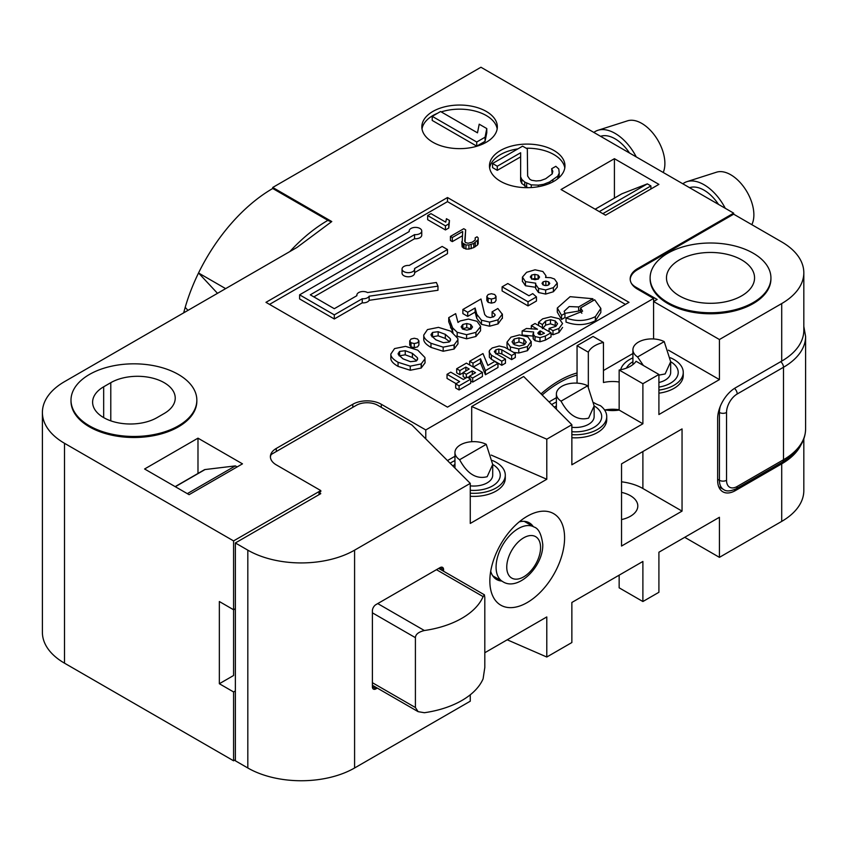 <?xml version="1.0" encoding="UTF-8"?>
<svg xmlns="http://www.w3.org/2000/svg" width="848" height="848" viewBox="0 0 848 848"><rect width="100%" height="100%" fill="white"/><g stroke="black" fill="none" stroke-linecap="round" stroke-linejoin="round"><path stroke-width="1.27" d="M621.542 492.391A25.164 14.533 180 0 1 630.435 495.709A25.164 14.533 180 0 1 637.813 505.98A25.164 14.533 180 0 1 621.542 519.57M619.157 575.167L619.157 587.823L642.89 601.529L642.89 561.461L571.859 602.472L571.859 642.54L546.79 657.02L546.79 616.941L484.812 652.737M642.89 601.529L658.907 592.286L658.907 552.218L719.422 517.28L719.422 557.348L684.718 537.314M289.868 251.549A133.39 77.009 -60 0 1 327.9 220.342A12.582 7.261 -120 0 0 331.78 221.551L296.938 247.468L64.512 381.653A75.504 43.587 0 0 0 42.4 412.478A75.504 43.587 0 0 0 64.512 443.303L233.582 540.907L320.777 490.568L320.777 491.596L319.007 492.624L320.777 493.642L235.362 542.964L247.817 550.161A75.504 43.587 180 0 0 354.591 550.161L470.269 483.371L470.269 523.439L546.79 479.258L546.79 439.19L571.859 424.721L571.859 464.789L642.89 423.777L642.89 383.709L619.157 370.004A25.164 14.533 0 0 0 636.074 361.269L658.907 374.466L642.89 383.709M658.907 374.466L658.907 414.534L719.422 379.597L719.422 339.529L653.575 301.506L657.136 299.461L635.777 287.122A20.129 11.628 180 0 1 631.325 283.232M217.501 293.334L198.538 272.982A133.39 77.009 -60 0 1 272.727 188.489L272.727 187.461L480.943 67.246L733.658 213.145L733.658 214.173L781.708 241.924A75.504 43.587 180 0 1 803.819 272.738A75.504 43.587 180 0 1 781.708 303.563L719.422 339.529M803.819 272.738L803.819 330.285A75.504 43.587 180 0 1 781.708 361.11L735.439 387.822A25.164 14.533 120 0 0 717.641 418.647L717.641 480.297A25.164 14.533 120 0 0 722.856 491.808A25.164 14.533 120 0 0 735.439 490.568L734.092 489.794M801.01 444.808A75.504 43.587 180 0 1 781.708 463.856L735.439 490.568M803.819 438.925L803.819 490.568A75.504 43.587 180 0 1 781.708 521.393L719.422 557.348M354.591 550.161L354.591 767.981L470.269 701.201L470.269 694.798M443.578 571.234L443.578 569.676A5.035 2.904 120 0 0 442.529 567.376A5.035 2.904 120 0 0 440.017 567.63L375.95 604.613A5.035 2.904 120 0 0 372.389 610.783L372.389 686.816A5.035 2.904 120 0 0 373.438 689.117A5.035 2.904 120 0 0 375.95 688.862L377.296 688.088M527.223 602.557A52.852 30.517 -60 0 1 489.847 580.986A52.852 30.517 -60 0 1 527.223 516.252L527.223 516.252A52.852 30.517 -60 0 1 564.588 537.833A52.852 30.517 -60 0 1 527.223 602.557M621.542 463.856L682.046 428.918L682.046 511.111L621.542 546.048L621.542 463.856M491.204 455.079L546.79 479.258M447.468 460.57L454.952 456.256M470.269 493.197A31.461 18.168 180 0 0 496.08 487.992A31.461 18.168 0 0 0 505.291 475.156L505.291 478.24A31.461 18.168 180 0 1 496.08 491.077A31.461 18.168 180 0 1 470.269 496.281M546.79 439.19L471.689 406.521L471.689 441.723M425.781 438.882L425.781 429.947L653.575 298.432L653.575 338.956M603.447 370.523L632.915 353.51M588.332 352.206L577.053 345.687L593.07 336.444L603.447 342.444A25.164 14.533 0 0 0 588.332 352.206L588.332 386.815M577.053 345.687L577.053 383.137M549.059 401.92L556.394 397.691M471.689 406.521L523.661 376.512L571.859 424.721M607.38 409.573L607.38 410.252M270.417 457.167A20.129 11.628 0 0 1 271.053 454.729A15.105 8.713 180 0 1 272.727 453.574L356.372 405.28A15.105 8.713 180 0 1 377.731 405.28L411.927 425.028L470.269 483.371M354.591 767.981A75.504 43.587 180 0 1 247.817 767.981L235.362 760.794L235.362 542.964M64.512 443.303L64.512 663.178L233.582 760.794L235.362 759.766M233.582 760.794L233.582 691.947L235.362 690.919M64.512 663.178A75.504 43.587 180 0 1 42.4 632.354L42.4 412.478M225.642 288.627L198.538 272.982A133.39 77.009 120 0 0 185.193 307.379A133.39 77.009 -60 0 0 183.698 312.838M577.053 372.961A100.668 58.12 120 0 0 541.035 393.885M233.582 691.947L219.346 683.732L219.346 601.529L233.582 609.754L233.582 540.907M235.362 608.726L233.582 609.754L233.582 675.506L219.346 683.732M187.98 310.368L185.193 307.379M327.9 220.342L272.727 188.489M272.727 187.461L331.78 221.551M733.658 213.145L637.558 268.636L637.558 269.664L733.658 214.173M653.575 298.432L637.558 289.179A25.164 14.533 180 0 1 630.181 278.907A25.164 14.533 180 0 1 637.558 268.636M320.777 490.568L276.289 464.874A20.129 11.628 180 0 1 270.395 456.659A20.129 11.628 180 0 1 276.289 448.444L352.81 404.263A20.129 11.628 180 0 1 381.293 404.263L425.781 429.947M614.418 158.693L561.037 189.517L605.525 215.201L658.907 184.376L614.418 158.693L614.418 198.093M197.987 438.162L144.595 468.986L189.093 494.67L242.475 463.845L197.987 438.162L197.987 473.449M70.999 400.15L70.999 401.178A62.922 36.326 0 0 0 89.432 426.862A62.922 36.326 0 0 0 157.993 434.738A62.922 36.326 0 0 0 196.842 401.178L196.842 400.15A62.922 36.326 0 0 0 178.409 374.466A62.922 36.326 0 0 0 109.837 366.59A62.922 36.326 0 0 0 70.999 400.15A62.922 36.326 0 0 0 89.432 425.834A62.922 36.326 0 0 0 157.993 433.71A62.922 36.326 0 0 0 196.842 400.15M629.015 302.333L447.49 197.531L265.965 302.333L447.49 407.135L629.015 302.333M500.521 181.302A37.747 21.794 0 0 0 541.671 186.019A37.747 21.794 0 0 0 564.969 165.89A37.747 21.794 0 0 0 553.914 150.478A37.747 21.794 0 0 0 512.775 145.75A37.747 21.794 0 0 0 489.466 165.89A37.747 21.794 0 0 0 500.521 181.302M432.893 142.252A37.747 21.794 0 0 0 474.043 146.98A37.747 21.794 0 0 0 497.341 126.84A37.747 21.794 0 0 0 486.286 111.427A37.747 21.794 0 0 0 445.147 106.71A37.747 21.794 0 0 0 421.838 126.84A37.747 21.794 0 0 0 432.893 142.252M630.202 279.416A25.164 14.533 180 0 1 637.558 269.664M770.927 277.879L770.927 278.907A60.399 34.874 180 0 1 733.637 311.131A60.399 34.874 180 0 1 667.811 303.563A60.399 34.874 180 0 1 650.119 278.907L650.119 277.879A60.399 34.874 180 0 1 687.41 245.666A60.399 34.874 180 0 1 753.236 253.223A60.399 34.874 180 0 1 770.927 277.879A60.399 34.874 180 0 1 733.637 310.103A60.399 34.874 180 0 1 667.811 302.535A60.399 34.874 180 0 1 650.119 277.879M741.661 259.901A44.043 25.429 0 0 0 693.664 254.389A44.043 25.429 0 0 0 666.475 277.879A44.043 25.429 0 0 0 679.375 295.857A44.043 25.429 0 0 0 727.372 301.369A44.043 25.429 0 0 0 754.561 277.879A44.043 25.429 0 0 0 741.661 259.901M668.436 350.171L719.422 379.597M658.907 390.101A31.461 18.168 0 0 0 683.255 372.41L683.255 375.494A31.461 18.168 180 0 1 658.907 393.186M603.447 342.444L603.447 382.512A25.164 14.533 180 0 1 619.157 382.003M683.255 372.41A31.461 18.168 0 0 0 670.376 357.75M632.915 357.877A31.461 18.168 0 0 0 620.672 369.739M643.399 365.509L637.59 356.976L664.217 341.596L670.673 361.725A26.426 15.253 0 0 1 678.22 372.41A26.426 15.253 0 0 1 670.482 383.19A26.426 15.253 180 0 1 658.907 387.101M626.428 368.127A26.426 15.253 180 0 1 632.915 361.725M605.143 409.913A25.164 14.533 180 0 1 619.157 409.743M571.859 434.642A31.461 18.168 0 0 0 606.733 416.591A31.461 18.168 0 0 0 600.373 405.641A25.164 14.533 180 0 1 593.95 402.694M619.157 370.004L619.157 410.072A25.164 14.533 180 0 1 604.433 409.775M621.542 481.812A42.782 24.698 180 0 1 642.89 488.512L682.046 511.111M612.712 409.245L612.712 410.57M619.157 410.072L642.89 423.777M606.733 416.591L606.733 419.675A31.461 18.168 180 0 1 571.859 437.727M556.394 402.058A31.461 18.168 0 0 0 551.698 404.56M571.859 427.307A18.879 10.897 180 0 0 588.618 424.297A18.879 10.897 0 0 0 594.141 416.591L594.141 405.906L588.618 418.128C577.848 420.937 568.669 415.276 561.058 401.157L587.696 385.776L594.141 405.906A26.426 15.253 0 0 1 601.698 416.591A26.426 15.253 0 0 1 593.95 427.371A26.426 15.253 180 0 1 571.859 431.717M554.38 407.241A26.426 15.253 180 0 1 556.394 405.906M587.696 385.776A18.879 10.897 0 0 0 561.917 386.275A18.879 10.897 180 0 0 556.394 393.981L556.394 409.245M561.058 401.157A18.879 10.897 180 0 1 556.394 393.981M664.217 341.596A18.879 10.897 0 0 0 638.449 342.094A18.879 10.897 180 0 0 632.915 349.8L632.915 364.576M658.907 382.501A18.879 10.897 180 0 0 665.139 380.116A18.879 10.897 0 0 0 670.673 372.41L670.673 361.725L665.139 373.947L658.907 375.123M637.59 356.976A18.879 10.897 180 0 1 632.915 349.8M319.007 492.624L319.007 494.67M187.313 493.642L235.362 465.902L205.046 469.548A5.035 2.904 -120 0 0 204.368 469.771L175.154 486.635M237.143 466.93L235.362 465.902M593.865 132.436A39.379 22.737 60 0 1 597.988 130.263L627.562 120.819A32.722 18.889 60 0 1 641.756 123.395A32.722 18.889 -120 0 1 663.21 172.483M597.988 130.263A39.379 22.737 60 0 1 615.065 133.369A39.379 22.737 -120 0 1 636.265 156.922M600.575 136.316L600.872 136.231A32.722 18.889 60 0 1 615.065 138.807A32.722 18.889 -120 0 1 629.545 153.043M682.841 183.815A39.379 22.737 60 0 1 686.965 181.642L716.549 172.186A32.722 18.889 60 0 1 730.743 174.762A32.722 18.889 -120 0 1 751.816 224.667M686.965 181.642A39.379 22.737 60 0 1 704.041 184.737A39.379 22.737 -120 0 1 725.252 208.29M689.562 187.694L689.848 187.599A32.722 18.889 60 0 1 704.041 190.175A32.722 18.889 -120 0 1 718.521 204.41M621.478 194.033A5.035 2.904 60 0 1 621.69 193.895A5.035 2.904 60 0 1 621.923 193.779L647.342 183.868L650.904 185.924L650.904 189.009M647.342 183.868L599.292 211.608M650.904 185.924L602.854 213.664M164.173 413.506L157.06 417.619A37.747 21.794 180 0 1 115.911 422.336A37.747 21.794 180 0 1 92.612 402.206A37.747 21.794 180 0 1 103.668 386.794L110.781 382.681A37.747 21.794 180 0 1 151.93 377.954A37.747 21.794 180 0 1 175.229 398.094A37.747 21.794 180 0 1 164.173 413.506M625.453 304.39L447.49 201.644L269.526 304.39M447.49 197.531L447.49 201.644M580.604 309.933L578.654 311.068L564.885 313.347M561.567 319.495L557.306 312.128L557.306 308.015L561.567 315.382L564.948 313.431L564.948 317.544L561.567 319.495L561.567 315.382M595.381 320.724C586 325.388 576.216 325.833 566.019 322.06L566.019 317.947C576.216 321.731 586 321.286 595.381 316.611L595.381 320.724L600.84 312.499L600.84 308.396L594.671 299.768L580.604 307.877L582.597 311.174L566.019 317.947M581.876 313.23L580.604 311.99L580.604 307.877M421.753 231.027A6.296 3.636 0 0 0 415.456 227.391A6.296 3.636 0 0 0 409.171 231.027A6.296 3.636 0 0 0 409.234 231.546L299.609 294.828L334.303 314.873L362.244 298.74A6.296 3.636 0 0 0 369.145 296.206L437.971 286.147L436.36 282.49L367.544 292.549A6.296 3.636 0 0 0 360.697 291.797A6.296 3.636 0 0 0 356.849 295.146A6.296 3.636 0 0 0 356.913 295.655L334.303 308.704L310.283 294.828L414.566 234.62A6.296 3.636 0 0 0 421.753 231.027L421.753 235.14A6.296 3.636 180 0 1 414.566 238.733L313.845 296.885M437.971 286.147L437.971 290.26L369.145 300.319A6.296 3.636 180 0 1 362.244 302.842L334.303 318.975L299.609 298.941L299.609 294.828M414.63 269.039L414.63 273.151A6.296 3.636 180 0 1 408.344 276.787A6.296 3.636 180 0 1 402.047 273.151L402.047 269.039A6.296 3.636 0 0 0 408.344 272.674A6.296 3.636 0 0 0 414.63 269.039A6.296 3.636 0 0 0 414.566 268.53L447.49 249.524L447.49 253.637L414.63 272.6M562.584 327.434L558.959 332.554L552.97 334.769L551.052 333.667M556.415 325.876L550.458 323.819L545.614 325.144L542.402 328.674M533.18 338.808L533.646 332.013L522.124 330.964L526.428 328.483L537.505 329.236L531.314 325.653L535.035 323.501L551.052 332.755L551.052 336.857L545.359 340.143L539.985 341.786L535.046 340.684L533.18 338.808L532.947 333.794L535.046 336.571L539.985 337.674L545.359 336.041L545.359 340.143M532.947 336.062L522.707 335.119M531.177 345.21L527.477 350.669L518.785 353.001L513.623 352.408M508.058 349.196L507.019 346.249M515.308 353.383L511.641 355.513L501.846 349.853L498.836 349.047L495.857 349.821L494.32 351.666L495.836 353.521L505.461 359.075L505.461 363.188L501.793 365.297L491.427 359.319L489.36 357.231L489.455 350.468L492.222 347.966L499.26 346.016L504.772 347.298L515.308 353.383L515.308 357.496L511.641 359.616L501.846 353.966L498.836 353.16L495.857 353.934M497.967 363.4L485.416 370.65L480.53 358.799L473.004 363.156L469.686 361.237L482.978 353.563L487.854 365.435L494.67 361.502L497.967 363.4L497.967 367.513L485.416 374.752L480.53 362.912L473.29 367.099M482.427 372.367L472.696 377.996L469.527 376.162L475.527 372.696L472.294 370.83L466.294 374.297L463.167 372.495L469.177 369.028L465.859 367.11L459.849 370.576L456.68 368.742L466.411 363.124L482.427 372.367L482.427 376.48L472.696 382.109L470.714 380.964M463.167 372.77L459.849 374.689L456.68 372.855L456.68 368.742M465.732 378.081L463.167 376.607L463.167 372.495M469.527 376.544L467.873 377.487M470.714 379.13L470.714 383.243L459.086 389.963L455.683 387.992L455.683 383.89L459.648 381.6L447.034 374.318L450.765 372.166L463.379 379.448L467.312 377.169L470.714 379.13L459.086 385.851L459.086 389.963M456.086 383.656L447.034 378.42L447.034 374.318M535.745 287.302L525.474 285.755L522.432 281.229M538.522 292.518L535.607 288.384L535.607 284.281L538.522 288.415L545.656 289.963L553.405 287.631L557.263 283.031L557.263 287.143L553.405 291.744L545.656 294.076L538.522 292.518L538.522 288.415M536.455 296.906L536.455 301.019L528.018 305.895L502.111 290.938L502.111 286.825L507.804 283.539L528.993 295.772L532.735 293.609L536.455 296.906L528.018 301.782L528.018 305.895M496.016 296.365L494.649 294.489L491.416 293.726L488.162 294.5L486.837 296.376L488.141 298.252L491.395 299.026L494.67 298.263L496.016 296.365L496.016 300.478L494.67 302.365L491.395 303.128L488.141 302.354L486.837 300.489L486.837 296.408L486.837 300.489M502.376 317.905L498.062 323.904L489.593 326.215L481.473 324.328L476.777 318.36L475.113 312.106L467.714 316.389L462.87 313.59L462.87 309.478L480.986 299.026L484.706 314.555L486.847 316.749L490.324 317.608L493.759 316.749L495.105 315.074M493.451 316.919L492.094 315.954L492.094 311.841L495.009 314.597L495.009 315.53M453.023 332.639L448.74 321.752L448.74 317.64L455.662 313.643L457.994 322.441L460.125 320.968L468.425 319.071L476.989 321.286L480.551 326.247L480.53 330.794L475.929 336.476L466.591 338.818L456.659 336.073M454.072 349.047L443.175 351.252L430.975 347.383C426.364 344.723 423.958 342.157 423.756 339.698L423.756 335.585C423.958 338.045 426.364 340.61 430.975 343.27L443.175 347.15L454.072 344.945L454.072 349.047L457.973 343.843L457.814 338.458L450.68 331.144L438.458 327.36L427.477 329.586L423.735 335.077M418.901 340.896L417.534 339.009L414.301 338.246L411.047 339.02L409.722 340.907L411.026 342.772L414.28 343.546L417.555 342.783L418.901 340.896L418.901 344.998L417.555 346.896L414.28 347.659L411.026 346.874L409.722 345.009L409.722 340.928L409.722 345.009M421.159 368.053L410.262 370.258L398.062 366.389C393.451 363.728 391.045 361.163 390.843 358.704L390.843 354.591C391.045 357.05 393.451 359.616 398.062 362.276L410.262 366.156L421.159 363.94L421.159 368.053L425.06 362.849L424.901 357.464L417.757 350.15L405.545 346.366L394.564 348.592L390.822 354.082M449.472 220.459L448.783 228.027L445.444 229.946L427.646 219.674L427.646 215.562L430.985 213.643L445.751 222.165L446.44 218.71L449.472 220.459L448.783 223.914L445.444 225.844L427.646 215.562M465.658 229.808L464.746 241.267L465.52 242.57L468.149 243.228L472.251 242.178L475.209 240.026L475.177 237.864L477.032 236.793L478.166 237.885L478.198 239.613L473.778 243.482L468.933 244.966L465.934 244.945L462.149 242.761L462.69 231.515L452.313 237.514L450.415 236.412L463.771 228.716L465.658 229.808L465.033 241.754M462.287 235.861L452.313 241.616L450.415 240.525L450.415 236.412M478.198 239.613L478.198 243.726L477.477 245.019L473.778 247.595L468.933 249.079L465.934 249.058L462.149 246.874L461.757 241.68M564.948 313.431L564.164 311.29L569.22 306.552L578.654 306.955L578.654 311.068M578.654 306.955L592.89 298.74L570.11 296.683L557.306 308.015M592.89 298.74L592.89 300.796M595.381 316.611L600.84 308.396M414.566 234.62L414.566 238.733M369.145 296.206L369.145 300.319M362.244 298.74L362.244 302.842M334.303 314.873L334.303 318.975M402.047 269.039A6.296 3.636 0 0 1 409.234 265.445L442.147 246.439L447.49 249.524M552.97 334.769L552.97 330.667L549.069 328.409L549.069 331.6M552.97 330.667L558.959 328.441L562.584 323.554L559.182 318.731L550.956 316.792L542.656 318.848L538.522 322.325L542.402 324.561L545.614 321.032L550.458 319.717L555.228 320.936L557.571 323.756L555.535 326.469L549.069 328.409M542.402 324.561L542.402 327.763M538.522 322.325L538.522 325.515M551.052 332.755L545.359 336.041M539.466 331.324L537.802 333.116L538.756 334.292L540.95 334.674L544.448 333.275L540.271 330.868L539.466 331.324L539.466 334.578M522.124 330.964L522.124 335.045M531.314 325.653L531.314 328.939M540.271 330.868L540.271 334.695M531.177 345.857L531.177 341.755L527.848 336.91L519.517 334.907L510.973 337.175L507.019 342.136L510.401 346.959L518.785 348.888L527.477 346.567L531.187 341.426L531.187 345.528M507.019 342.136L507.019 346.482M526.226 342.242L524.106 344.818L519.241 346.026L514.333 344.712L512.022 341.829L514.142 339.009L518.976 337.833L523.863 339.094L526.226 342.115M525.145 344.118L518.976 341.945L513.104 343.843M511.641 355.513L511.641 359.616M505.461 359.075L501.793 361.195L491.427 355.206L491.427 359.319M489.031 351.899L491.427 355.206M501.793 361.195L501.793 365.297M485.416 370.65L485.416 374.752M480.53 358.799L480.53 362.912M473.004 363.156L473.004 366.93M469.686 361.237L469.686 365.011M472.696 377.996L472.696 382.109M469.527 376.162L469.527 378.441M472.294 370.83L472.294 374.562M466.294 374.297L466.294 377.763M465.859 367.11L465.859 370.936M459.849 370.576L459.849 374.689M459.086 385.851L455.683 383.89M557.263 287.143L557.263 283.031L554.507 279.024L550.691 277.678L545.561 277.476L545.932 275.706L542.879 271.508L535.046 269.802L526.608 272.303L522.432 277.116L525.474 281.653L535.745 283.19L535.607 284.281M522.432 277.116L522.41 281.674M545.826 285.606L542.943 284.854L542.02 283.338L543.144 281.801L545.868 281.144L548.635 281.854L549.78 283.402L548.635 284.97L545.826 285.606M530.307 276.978L531.632 275.059L534.844 274.36L538.098 275.134L539.572 277.063L538.342 278.939L535.046 279.702L531.781 278.928L530.307 276.925M547.405 285.447L544.363 285.426M538.098 279.246L534.844 278.473L531.632 279.172M528.018 301.782L502.111 286.825M502.387 318.17L502.387 314.057L498.062 319.802L489.593 322.102L481.473 320.215L476.777 314.248L475.113 308.004L467.714 312.276L467.714 316.389M475.113 308.004L475.113 312.106M467.714 312.276L462.87 309.478M492.094 311.841L497.84 308.513L502.376 314.332L502.376 318.435M448.74 317.64L452.609 327.869L457.178 332.278L466.591 334.706L475.929 332.374L480.53 326.692L480.53 330.794M472.506 327.084L471.011 329.109L466.835 330.126L462.732 329.141L461.111 326.809L462.817 324.466L466.76 323.533L470.746 324.519L472.506 326.968M471.255 328.96L466.76 327.635L462.33 328.886M454.072 344.945L457.973 339.73M443.398 342.687L435.936 339.847L431.303 335.67L431.028 334.547L432.544 332.416L438.151 331.706L445.306 334.345L450.309 338.712L450.606 339.889L449.048 342.041L443.398 342.687M449.567 341.702L445.306 338.447L438.151 335.819L432.056 336.847M421.159 363.94L425.06 358.736M410.485 361.693L403.023 358.852L398.38 354.676L398.115 353.552L399.62 351.422L405.238 350.712L412.393 353.34L417.396 357.708L417.693 358.884L416.135 361.047L410.485 361.693M416.654 360.707L412.393 357.453L405.238 354.814L399.143 355.842M448.783 223.914L448.783 228.027M445.444 225.844L445.444 229.946M475.177 237.864L475.177 240.058M477.477 240.906L477.477 245.019M475.262 242.623L475.262 246.736M473.778 243.482L473.778 247.595M471.17 244.542L471.17 248.655M468.933 244.966L468.933 249.079M465.934 244.945L465.934 249.058M464.047 244.288L464.047 248.4M463.294 243.853L463.294 247.955M462.149 242.761L462.149 246.874M452.313 237.514L452.313 241.616M564.8 167.946A37.747 21.794 0 0 0 553.914 154.58A37.747 21.794 0 0 0 526.142 148.209M517.884 148.877A37.747 21.794 0 0 0 489.635 167.946M520.651 156.859L497.288 170.342L492.561 167.607L492.561 163.494L522.591 146.163L527.329 148.888L527.636 176.045L529.746 179.193L531.643 180.285L536.148 180.963L540.547 180.603L545.667 178.748L552.228 173.861L552.832 171.328L551.666 168.72L555.832 166.314L558.79 168.985L559.235 173.098L557.793 176.119L549.568 181.96L543.61 184.302L538.385 185.14L531.261 184.875L524.742 182.076L521.796 179.416L520.619 176.808L520.651 152.746L497.288 166.229L492.561 163.494M527.721 187.684L521.796 183.518L520.619 180.921L520.619 176.808M559.235 173.098L559.044 177.614M552.154 173.925L551.666 168.72M557.793 176.119L557.793 178.674M552.896 180.03L552.896 181.864M549.568 181.96L549.568 183.454M543.61 184.302L543.61 185.521M538.385 185.14L538.385 186.708M531.261 184.875L531.261 187.556M526.64 183.168L526.64 187.281M524.742 182.076L524.742 186.189M521.796 179.416L521.796 183.518M497.288 166.229L497.288 170.342M497.172 128.896A37.747 21.794 0 0 0 486.286 115.54A37.747 21.794 0 0 0 441.236 111.904M437.6 113.24A37.747 21.794 0 0 0 422.007 128.896M486.784 128.567L486.784 132.68L485.067 141.319L476.724 146.132L432.226 120.448L432.226 116.335L440.568 111.523L477.488 132.839L479.205 124.19L486.784 128.567L485.067 137.206L476.724 142.019L432.226 116.335M485.067 137.206L485.067 141.319M476.724 142.019L476.724 146.132M542.158 395.02A98.156 56.668 -60 0 1 577.053 375.081M507.21 639.795L546.79 657.02M501.74 581.028A32.722 18.889 -60 0 1 496.621 579.523A32.722 18.889 -60 0 1 490.706 571.266M519.241 521.859A32.722 18.889 -60 0 1 529.343 522.856A32.722 18.889 -60 0 1 533.201 526.534M450.118 463.22A31.461 18.168 180 0 1 451.581 462.308A31.461 18.168 0 0 1 454.952 460.623M505.291 475.156A31.461 18.168 0 0 0 492.423 460.496M470.269 485.851A18.879 10.897 180 0 0 487.176 482.862A18.879 10.897 0 0 0 492.709 475.156L492.709 464.471L487.176 476.693C476.417 479.502 467.227 473.841 459.627 459.722L486.254 444.341L492.709 464.471A26.426 15.253 0 0 1 500.256 475.156A26.426 15.253 0 0 1 492.518 485.946A26.426 15.253 180 0 1 470.269 490.271M452.811 465.912A26.426 15.253 180 0 1 454.952 464.471M486.254 444.341A18.879 10.897 0 0 0 460.485 444.84A18.879 10.897 180 0 0 454.952 452.546L454.952 468.054M459.627 459.722A18.879 10.897 180 0 1 454.952 452.546M424.382 630.52C418.562 631.961 415.573 634.336 415.403 637.664L415.403 707.529L418.128 711.663L424.382 712.723A80.539 46.502 180 0 0 483.106 678.813L484.812 667.461L484.812 597.596L484.399 594.808L483.106 596.61A80.539 46.502 180 0 1 424.382 630.52L377.731 603.585M781.708 303.563L781.708 361.11M781.708 463.856L781.708 521.393M635.777 287.122L635.777 288.044M783.488 459.743A5.035 2.904 60 0 1 782.439 462.043C797.639 452.927 805.356 441.882 805.6 428.918A75.504 43.587 0 0 1 783.488 459.743L783.488 367.269L737.219 393.981A15.105 8.713 120 0 0 726.535 412.478L726.535 480.297A15.105 8.713 120 0 0 737.219 486.455L783.488 459.743M803.819 326.438L805.6 336.444A75.504 43.587 180 0 1 783.488 367.269A5.035 2.904 -120 0 0 780.722 361.672M737.219 486.455A5.035 2.904 60 0 1 736.17 488.766L782.439 462.043M726.535 480.297A5.035 2.904 180 0 1 719.422 480.297A20.129 11.628 120 0 0 723.588 489.508C726.291 491.607 730.488 491.352 736.17 488.766M717.641 479.268L719.422 480.297L719.422 412.478L718.479 411.937M726.535 412.478A5.035 2.904 180 0 1 719.422 412.478A20.129 11.628 120 0 1 720.281 406.34M737.219 393.981A5.035 2.904 -120 0 0 734.474 388.405M642.89 451.518L642.89 488.512M381.293 407.337L381.293 404.263M352.81 407.337L352.81 404.263M276.289 451.518L276.289 448.444M247.817 550.161L247.817 767.981M175.303 486.72L205.046 469.548M621.923 193.779L595.169 209.223M103.668 386.794L103.668 417.619M110.781 382.681L110.781 420.841M555.228 320.936L555.228 325.049M550.458 319.717L550.458 323.819M545.614 321.032L545.614 325.144M558.959 328.441L558.959 332.554M539.985 337.674L539.985 341.786M535.046 336.571L535.046 340.684M527.477 346.567L527.477 350.669M518.785 348.888L518.785 353.001M510.401 346.959L510.401 350.553M514.142 339.009L514.142 343.111M518.976 337.833L518.976 341.945M523.863 339.094L523.863 343.207M501.846 349.853L501.846 353.966M498.836 349.047L498.836 353.16M495.857 349.821L495.857 353.531M489.36 353.118L489.36 357.231M525.474 281.653L525.474 285.755M553.405 287.631L553.405 291.744M545.656 289.963L545.656 294.076M543.144 281.801L543.144 284.97M545.868 281.144L545.868 285.246M548.635 281.854L548.635 284.97M531.632 275.059L531.632 278.844M534.844 274.36L534.844 278.473M538.098 275.134L538.098 279.066M491.395 299.026L491.395 303.128M488.141 298.252L488.141 302.354M498.062 319.802L498.062 323.904M489.593 322.102L489.593 326.215M481.473 320.215L481.473 324.328M476.777 314.248L476.777 318.36M476.067 312.053L476.067 316.156M475.272 308.916L475.272 313.029M475.929 332.374L475.929 336.476M466.591 334.706L466.591 338.818M457.178 332.278L457.178 336.38M452.609 327.869L452.609 331.981M450.617 323.766L450.617 327.879M462.817 324.466L462.817 328.579M466.76 323.533L466.76 327.635M470.746 324.519L470.746 328.632M443.175 347.15L443.175 351.252M430.975 343.27L430.975 347.383M423.756 335.585L423.756 339.698M454.231 344.85L454.231 348.952M432.544 332.416L432.544 336.529M438.151 331.706L438.151 335.819M445.306 334.345L445.306 338.447M450.309 338.712L450.309 340.917M414.28 343.546L414.28 347.659M411.026 342.772L411.026 346.874M410.262 366.156L410.262 370.258M398.062 362.276L398.062 366.389M390.843 354.591L390.843 358.704M421.318 363.856L421.318 367.958M399.62 351.422L399.62 355.535M405.238 350.712L405.238 354.814M412.393 353.34L412.393 357.453M417.396 357.708L417.396 359.923M534.049 527.021C538.554 528.378 541.469 534.208 542.773 544.511C543.367 566.602 517.746 591.915 502.588 581.516A31.461 18.168 -60 0 1 496.08 567.111A31.461 18.168 -60 0 1 509.807 535.448A31.461 18.168 -60 0 1 534.049 527.021L524.223 521.35M506.754 567.111A23.914 13.801 -60 0 1 523.661 537.833A23.914 13.801 -60 0 1 540.568 547.585A23.914 13.801 -60 0 1 523.661 576.873A23.914 13.801 -60 0 1 506.754 567.111M443.578 569.676L440.017 567.63M372.389 686.816L375.95 688.862M372.389 612.828L415.403 637.664M372.389 682.704L415.403 707.529M436.455 569.676L483.106 596.61M805.6 336.444L805.6 428.918M718.712 486.688L723.588 489.508M595.148 209.212L621.69 193.895M356.849 295.687L356.849 295.146M409.171 231.578L409.171 231.027M545.932 277.455L545.932 275.706M492.762 575.834L502.588 581.516M372.389 685.258L418.128 711.663M438.67 568.404L484.399 594.808"/></g></svg>
